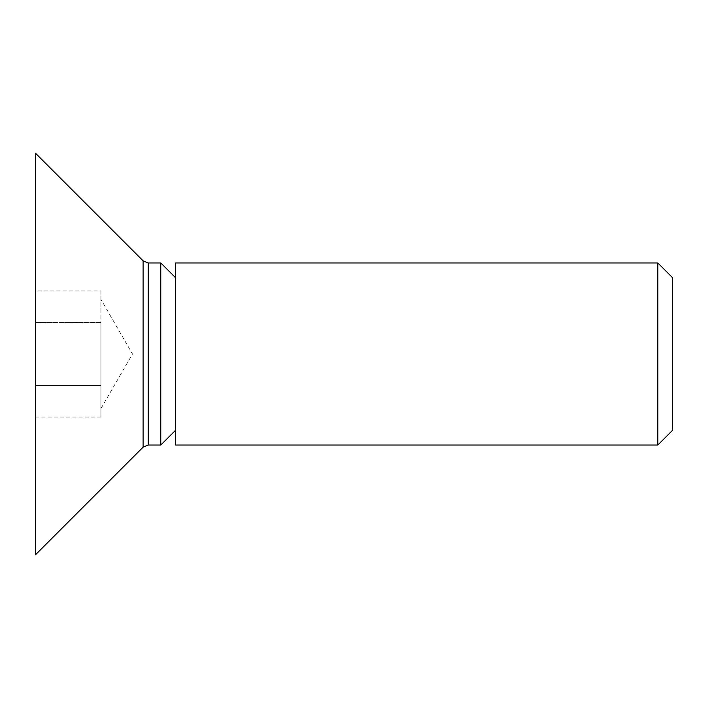 <?xml version="1.0" encoding="UTF-8"?>
<svg xmlns="http://www.w3.org/2000/svg" width="708" height="708" viewBox="0 0 708 708"><rect width="100%" height="100%" fill="white"/><g stroke="black" fill="none" stroke-linecap="round" stroke-linejoin="round"><path stroke-width="0.53" stroke-dasharray="3.54 2.66" d="M175.584 445.031L175.584 262.969M657.82 262.969L657.82 445.031M672.6 277.748L672.6 430.252M160.804 445.031L160.804 262.969M35.4 554.886L35.4 153.114M100.943 290.935L100.943 322.467L35.4 322.467L35.4 417.065L35.4 322.467L100.943 322.467L100.943 417.065L100.943 290.935L35.4 290.935L35.4 322.467L35.4 290.935M175.584 354L175.584 277.748L175.584 354M100.943 385.533L35.4 385.533L100.943 385.533M100.943 417.065L35.4 417.065M148.273 445.031L148.273 262.969M143.122 260.836L143.122 447.164M100.943 408.613L132.476 354L100.943 299.387"/><path stroke-width="1.06" d="M175.584 354L175.584 445.031L657.82 445.031L657.82 262.969L175.584 262.969L175.584 354M657.82 445.031L672.6 430.252L672.6 277.748L657.82 262.969M175.584 277.748L160.804 262.969L160.804 445.031L175.584 430.252M35.4 354L35.4 554.886L143.122 447.164L143.122 260.836L35.4 153.114L35.4 354M160.804 262.969L148.273 262.969L148.273 445.031L143.122 447.164M148.273 445.031L160.804 445.031M148.273 262.969L143.122 260.836"/></g></svg>
